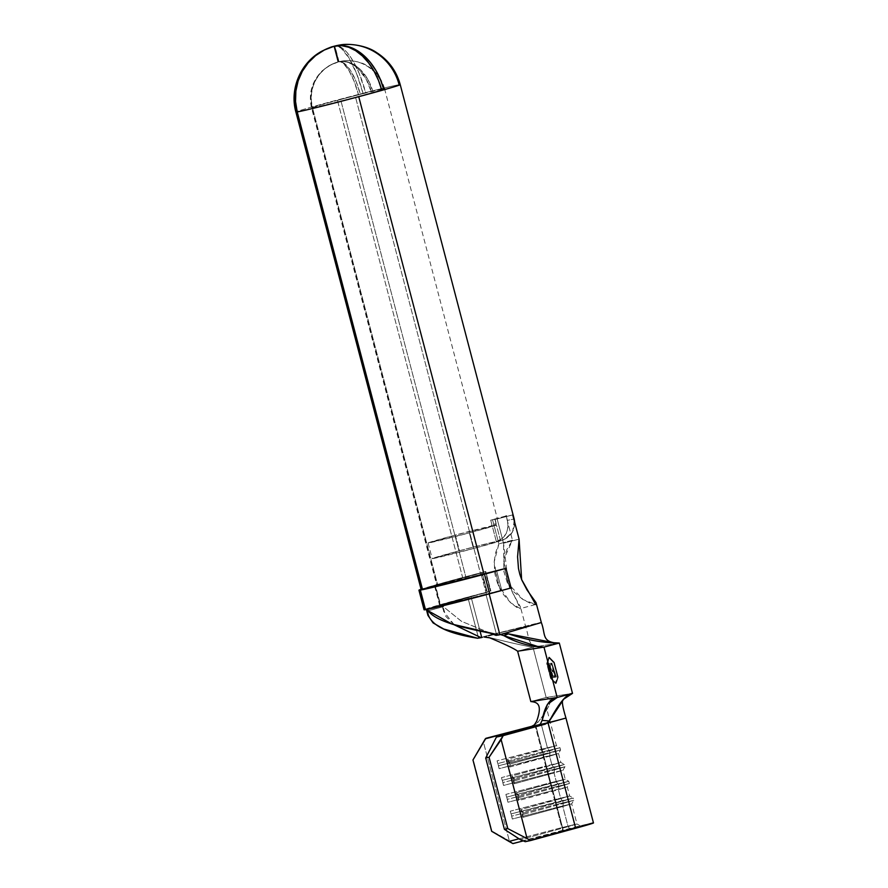 <?xml version="1.0" encoding="UTF-8"?>
<svg xmlns="http://www.w3.org/2000/svg" width="888" height="888" viewBox="0 0 888 888"><rect width="100%" height="100%" fill="white"/><g stroke="black" fill="none" stroke-linecap="round" stroke-linejoin="round"><path stroke-width="0.67" stroke-dasharray="4.44 3.33" d="M489.455 632.911L461.36 621.267L443.367 606.693L428.116 610.778L443.367 606.693L442.923 605.017L440.748 605.594L435.608 586.013L437.795 585.436L312.498 107.848L437.795 585.436L480.819 574.769L355.533 97.181A37.74 0.788 165.3 0 1 312.498 107.848L311.322 100.622L311.522 93.296L313.109 86.169L316.006 79.498L320.102 73.549L325.263 68.52L331.28 64.624L337.928 61.994L333.821 46.331L338.361 61.86L334.265 46.22L338.361 61.86L331.213 64.635L325.13 68.543L319.913 73.571L315.762 79.543L312.82 86.214L311.2 93.351L310.978 100.666L312.154 107.903L437.451 585.492L312.154 107.903A37.74 0.788 165.3 0 1 311.544 107.914A37.74 0.788 165.3 0 1 340.581 99.5L465.867 577.089A37.74 0.788 -14.7 0 0 436.841 585.503A37.74 0.788 -14.7 0 0 437.451 585.492L435.242 586.08L440.381 605.649L442.579 605.072A37.74 0.788 165.3 0 1 441.969 605.083A37.74 0.788 165.3 0 1 471.006 596.669L480.031 631.068L471.006 596.669A37.74 0.788 165.3 0 1 486.813 592.529L481.673 572.949A37.74 0.788 -14.7 0 0 465.867 577.089L340.581 99.5A37.74 0.788 165.3 0 1 358.519 94.816A37.74 0.788 165.3 0 1 360.373 94.339A37.74 0.788 165.3 0 1 383.794 88.8A37.74 0.788 -14.7 0 0 360.373 94.339A37.74 12.932 75.7 0 0 338.75 61.76A37.74 12.932 75.7 0 0 338.672 61.783L339.027 61.694A37.74 36.974 -98.8 0 1 342.269 61.039A37.74 36.974 -98.8 0 1 383.794 88.8A37.74 0.788 165.3 0 1 384.56 88.767A37.74 0.788 165.3 0 1 373.115 92.363A37.74 0.788 165.3 0 1 371.661 92.774A37.74 0.788 165.3 0 1 355.533 97.181L480.819 574.769L496.57 570.529L481.274 574.691A40.06 0.844 165.3 0 1 435.608 586.013L440.748 605.594A40.06 0.844 -14.7 0 0 486.413 594.272L481.274 574.691L437.795 585.436A37.74 0.788 -14.7 0 0 480.819 574.769A37.74 0.788 -14.7 0 0 495.227 570.84L500.355 590.42A37.74 0.788 165.3 0 1 485.958 594.35L496.67 635.186A37.74 0.788 -14.7 0 0 497.324 635.009L500.965 634.032C522.555 628.138 529.736 625.885 522.521 627.272L493.34 634.421L522.521 627.272C529.736 625.885 522.555 628.138 500.965 634.032L497.324 635.009A37.74 0.788 165.3 0 1 496.67 635.186L485.958 594.35A37.74 0.788 165.3 0 1 442.923 605.017L443.367 606.693L461.582 621.389L490.764 633.266M506.415 516.539L507.425 520.379A53.946 1.132 165.3 0 1 514.219 519.169A53.946 1.132 -14.7 0 0 507.425 520.379L506.249 515.906A53.946 1.132 -14.7 0 0 506.105 515.928L492.529 519.669L498.89 543.911L494.183 561.904L498.312 585.192L510.789 602.885L520.257 608.602L508.336 583.016L503.518 543.19L497.158 518.947A37.74 0.788 -14.7 0 0 497.191 518.936L512.731 514.907L497.158 518.947A37.74 0.788 -14.7 0 0 497.191 518.936L494.971 519.513L496.137 523.987L495.326 525.396L455.322 535.064L459.429 550.726A35.431 0.744 -14.7 0 0 432.179 558.63A35.431 0.744 -14.7 0 0 473.471 548.551L469.352 532.878A35.431 0.744 165.3 0 1 428.072 542.968A35.431 0.744 165.3 0 1 455.322 535.064A35.431 0.744 165.3 0 1 492.185 525.763L496.303 541.425A35.431 0.744 -14.7 0 0 459.429 550.726L455.322 535.064L428.072 542.968L469.352 532.878L473.471 548.551L432.179 558.63L459.429 550.726L496.303 541.425L492.185 525.763L491.219 526.029L491.897 524.653L490.72 520.168L492.662 519.635A37.74 0.788 -14.7 0 0 492.529 519.669L498.89 543.911L495.56 552.78L494.194 561.749L494.838 573.393L496.181 579.254L498.19 584.903L503.818 594.982L510.522 602.641L516.561 607.27L520.157 608.624L520.368 606.682L512.975 593.561L508.447 583.305L505.849 574.714L503.696 560.284L503.518 543.19L497.158 518.947A37.74 0.788 -14.7 0 0 497.38 518.803A37.74 0.788 -14.7 0 0 492.662 519.635A37.74 0.788 -14.7 0 0 492.529 519.669L506.105 515.928L512.465 540.17L506.848 549.583L503.996 558.907L503.663 570.784L507.148 582.262L513.986 592.052L522.588 599.256L530.569 603.44L535.497 604.528L536.019 602.597M400.233 84.649A53.946 1.132 -14.7 0 0 399.123 84.704A53.946 52.847 81.2 0 0 339.782 45.033M422.044 589.588L436.408 584.792L485.758 571.484L421.09 589.288A56.255 1.177 165.3 0 1 485.758 571.484L490.898 591.064L485.758 571.484L490.387 591.253L467.798 597.169L478.51 637.995L467.798 597.169L435.142 606.215L427.184 609.168A53.946 1.132 165.3 0 1 426.307 609.19A53.946 1.132 165.3 0 1 467.798 597.169A53.946 1.132 165.3 0 1 490.387 591.253L485.248 571.672A53.946 1.132 -14.7 0 0 462.659 577.589L337.373 100A53.946 1.132 -14.7 0 0 295.882 112.032A53.946 1.132 165.3 0 1 337.373 100L462.659 577.589A53.946 1.132 -14.7 0 0 421.167 589.61M478.51 637.995A53.946 1.132 -14.7 0 0 477.6 638.239A53.946 1.132 -14.7 0 1 478.51 637.995A53.946 1.132 -14.7 0 1 481.951 637.085A53.946 1.132 -14.7 0 0 478.51 637.995M483.05 636.851L484.815 636.33L483.05 636.851M535.497 623.665L484.815 636.33L535.497 623.665M540.881 622.632L538.905 622.954L540.881 622.632M489.166 593.85L489.166 593.85A53.946 1.132 165.3 0 1 427.672 609.09L509.745 588.245A53.946 1.132 165.3 0 1 489.166 593.85M504.606 568.664L509.745 588.245L504.606 568.664M334.687 46.087L334.698 46.076A53.946 15.74 -104.3 0 1 363.003 93.296A53.946 1.132 -14.7 0 0 337.373 100A53.946 1.132 165.3 0 1 363.003 93.296A53.946 1.132 165.3 0 1 365.656 92.618A53.946 1.132 165.3 0 1 399.123 84.704A53.946 1.132 -14.7 0 0 365.656 92.618A53.946 18.482 75.7 0 0 334.765 46.065L338.861 61.749A37.74 25.752 74.2 0 1 373.115 92.363A37.74 0.788 -14.7 0 0 383.705 89.166M537.429 646.375C527.516 644.866 529.537 638.117 525.685 626.762L520.368 606.682M496.026 635.353A37.74 0.788 -14.7 0 0 496.67 635.186A37.74 0.788 165.3 0 1 496.026 635.353M556.043 682.85L558.008 676.723L554.345 662.737L549.439 657.675L547.474 663.802L551.137 677.788L555.5 682.994L550.593 677.933L546.919 663.947L548.895 657.819L553.79 662.881L557.464 676.867L555.5 682.994L550.593 677.933L556.043 682.85L558.008 676.723L556.043 682.85M549.406 663.503L551.015 663.247L551.393 664.679L550.038 664.89L551.448 670.274L552.802 670.063L553.18 671.495L551.825 671.705L552.947 676.012L554.312 675.801L554.689 677.233L553.069 677.489L549.406 663.503L548.851 663.647L552.525 677.633L553.069 677.489L549.406 663.503L551.015 663.247L551.393 664.679L550.038 664.89L551.448 670.274L552.802 670.063L553.18 671.495L551.825 671.705L552.947 676.012L554.312 675.801L554.689 677.233L552.525 677.633L554.689 677.233L553.757 675.946L554.312 675.801L552.403 676.157L552.947 676.012L552.403 676.157L551.27 671.85L553.18 671.495L552.258 670.207L552.802 670.063L550.893 670.418L551.448 670.274L550.893 670.418L549.483 665.045L551.393 664.679L550.849 664.835L551.015 663.247L549.406 663.503M555.111 675.679L551.825 663.125L556.376 676.978L554.867 677.211L554.489 675.768L555.111 675.679L553.946 675.923L555.111 675.679L551.825 663.125L556.376 676.978L554.867 677.211L554.489 675.768L554.323 677.355L556.376 676.978L555.821 677.122L555.999 675.535L554.822 675.779L555.377 675.635L554.822 675.779L551.537 663.236L552.081 663.081L551.282 663.269L551.825 663.125L551.282 663.269L554.567 675.824L555.111 675.679M442.579 605.072L443.023 606.748L427.616 610.844L443.023 606.748L442.579 605.072L440.381 605.649L435.242 586.08A40.06 0.844 165.3 0 1 434.598 586.091A40.06 0.844 165.3 0 1 482.184 572.76L487.323 592.34A40.06 0.844 -14.7 0 0 439.738 605.672A40.06 0.844 -14.7 0 0 440.381 605.649L477.788 594.816L442.579 605.072M427.184 609.168L425.474 609.623L427.184 609.168M338.75 61.76L342.269 61.039C347.807 59.629 362.015 61.461 368.165 66.4C376.457 71.773 381.929 79.232 384.56 88.767A37.74 0.788 -14.7 0 0 383.794 88.8A37.74 36.974 81.2 0 0 342.269 61.039A37.74 36.974 81.2 0 0 339.027 61.694L334.565 46.143L338.25 46.109L342.324 48.074L346.609 51.959L350.949 57.587L359.129 73.216L365.656 92.618L360.373 94.339L355.822 80.797L350.116 69.875L344.089 63.203L341.247 61.805L338.672 61.783L334.565 46.143L338.639 61.794L340.87 61.905L343.367 63.392L348.784 70.219L354.101 81.241L358.519 94.816L363.003 93.296A53.946 1.132 165.3 0 1 365.656 92.618L360.373 94.339A37.74 0.788 -14.7 0 0 358.519 94.816L363.003 93.296L356.676 73.848L349.051 58.075L341.281 48.34L337.706 46.243L334.532 46.12L338.639 61.794A37.74 11.011 -104.3 0 1 338.705 61.772A37.74 11.011 -104.3 0 1 358.519 94.816A37.74 0.788 -14.7 0 0 340.581 99.5A37.74 0.788 -14.7 0 0 311.544 107.914A37.74 0.788 -14.7 0 0 312.154 107.903A37.74 37.141 -98 0 1 337.928 61.994L333.821 46.32L337.928 61.994A37.74 36.797 80.6 0 0 312.498 107.848A37.74 0.788 -14.7 0 0 355.533 97.181A37.74 0.788 -14.7 0 0 371.661 92.774A37.74 24.242 -105.7 0 0 338.839 61.76L337.928 61.994L338.839 61.76L334.732 46.098L338.839 61.76L343.601 61.483L348.529 62.593L353.446 65.046L358.153 68.765L366.267 79.354L371.661 92.774A37.74 0.788 -14.7 0 0 373.115 92.363L381.762 90.299L373.115 92.363L367.61 78.965L359.196 68.465L354.268 64.813L349.106 62.426L343.911 61.394L338.861 61.749L334.754 46.087M425.496 609.679L427.672 609.09L425.496 609.679M454.212 624.786L443.612 611.31L443.023 606.748L445.876 616.472L454.212 624.786M519.025 838.794L561.871 827.594L556.587 807.458L512.343 819.025L510.289 811.188L554.534 799.622L552.181 790.675L507.947 802.241L505.894 794.405L550.127 782.839L547.785 773.892L503.54 785.458L501.487 777.622L545.72 766.055L543.378 757.109L499.134 768.675L497.08 760.838L541.325 749.272L535.342 726.462L541.325 749.272L497.08 760.838L498.501 765.789L542.735 754.223L542.157 751.981L497.913 763.547L542.157 751.981L541.325 749.272L556.443 745.654L541.325 749.272L542.157 751.981L559.984 747.718L549.494 750.848L550.083 753.08L560.572 749.96L498.501 765.789L499.134 768.675L558.508 753.49L549.605 756.143L551.959 765.09L560.85 762.437L545.72 766.055L542.157 751.981L559.973 747.718L560.572 749.96L550.083 753.08L549.605 756.143L551.959 765.09L512.043 775.99L514.096 783.815L554.012 772.926L556.354 781.873L565.256 779.22L550.127 782.839L547.785 773.892L562.903 770.273L554.012 772.926L556.354 781.873L516.439 792.773L518.492 800.599L558.408 789.71L560.761 798.656L569.652 796.003L554.534 799.622L552.181 790.675L567.31 787.057L558.408 789.71L560.761 798.656L520.845 809.545L522.899 817.382L562.814 806.482L568.098 826.628L576.989 823.975L561.871 827.594L556.587 807.458L571.706 803.84L562.814 806.482L568.098 826.628L520.357 839.66L568.098 826.628L570.24 829.414L580.73 826.34L574.203 827.672L523.332 840.88L562.781 830.569L561.871 827.594L576.989 823.964L568.098 826.628L570.24 829.414L580.874 826.24L562.781 830.569L561.871 827.594L519.025 838.794M547.463 704.284C545.387 705.094 547.619 712.198 550.271 722.166L541.391 724.819L547.552 748.307L549.494 750.848L559.973 747.718L556.443 745.654L550.283 722.166L539.826 724.575L550.271 722.166L541.391 724.819L547.552 748.307L556.443 745.654L507.636 759.207L509.69 767.032L558.496 753.501L543.378 757.109L542.735 754.223L560.561 749.971L558.496 753.501M532.778 726.051L537.551 722.81L536.641 721.245L537.551 722.81C554.145 701.442 551.526 698.168 546.164 697.48L532.966 647.13L517.626 651.226L532.966 647.13C524.342 645.876 509.268 642.512 487.723 637.062C509.268 642.512 524.342 645.876 532.966 647.13L546.164 697.48L572.516 693.384L546.164 697.48C551.526 698.168 554.145 701.442 537.551 722.81L532.622 726.095L535.697 725.285L532.622 726.095M503.274 633.777L497.324 635.009L503.274 633.777M497.191 518.936L512.764 514.896L490.72 520.168A35.431 0.744 165.3 0 1 495.138 519.391A35.431 0.744 165.3 0 1 494.971 519.513L496.137 523.987A35.431 0.744 -14.7 0 0 496.314 523.865A35.431 0.744 -14.7 0 0 491.897 524.653L490.72 520.168L497.191 518.936M506.249 515.906L492.662 519.635L506.249 515.906A53.946 1.132 165.3 0 0 506.105 515.928L512.465 540.17L498.89 543.911L512.465 540.17L503.951 559.129L507.348 582.672L523.076 599.578L535.697 604.484L520.257 608.602M503.518 543.19L519.091 539.149L503.518 543.19M339.038 61.694L334.931 46.032M381.785 90.387L371.661 92.774L381.785 90.387M514.174 520.401L512.676 531.557L504.773 539.338L501.653 540.481A36.586 0.766 -14.7 0 0 497.269 541.158L496.303 541.425L497.269 541.158C505.616 537.984 509.002 531.057 507.425 520.379L508.003 527.106L506.271 533.411L502.519 538.35L497.269 541.158L500.543 540.77L496.436 525.108L495.326 525.396L496.436 525.108L500.543 540.77L501.653 540.481L507.703 537.551L512.165 532.511L514.352 526.129L513.941 519.369M500.543 540.77L473.471 548.551A35.431 0.744 -14.7 0 0 500.543 540.77M496.436 525.108A35.431 0.744 165.3 0 1 469.352 532.878L496.436 525.108M495.326 525.396A34.277 0.722 -14.7 0 0 491.219 526.029L491.897 524.653A35.431 0.744 165.3 0 1 496.314 523.865A35.431 0.744 165.3 0 1 496.137 523.987L495.326 525.396L496.314 523.865L495.138 519.391M498.901 634.709L497.324 635.009M489.743 637.839L484.26 636.718L489.743 637.839M559.307 643.045L532.966 647.13L559.307 643.045M541.025 622.888L506.027 633.033M530.835 701.576L546.164 697.48L530.835 701.576M549.284 657.087L554.356 662.315L558.23 677.1L556.199 683.438L551.126 678.21L547.252 663.414L548.74 657.231L553.801 662.459L557.686 677.244L555.655 683.582L550.582 678.354L546.697 663.558L547.252 663.414L551.126 678.21L550.582 678.354L556.199 683.438L558.23 677.1L557.686 677.244L558.23 677.1L554.356 662.315L549.284 657.087L546.697 663.558L549.284 657.087M565.945 718.059L535.697 725.285L565.945 718.059M537.129 725.973L540.481 723.942M472.96 759.973L491.941 831.057L473.226 759.728L485.869 738.317L483.494 742.379L509.324 840.825L483.494 742.379L472.96 759.973M593.473 822.943A32.39 0.677 -14.7 0 0 563.214 830.18L535.697 725.285L563.214 830.18L513.386 843.2L491.941 831.057L513.386 843.2L593.217 823.098M525.274 841.691L570.24 829.414L525.274 841.691M555.944 804.572L555.355 802.33L511.122 813.896L511.71 816.139L555.944 804.572L511.71 816.139L512.343 819.025L556.587 807.458L555.944 804.572L554.534 799.622L510.289 811.188L511.122 813.896L573.193 798.068L562.703 801.187L563.292 803.429L573.77 800.31L555.944 804.572L573.77 800.31L563.292 803.429L562.814 806.482L571.706 803.84L556.587 807.458L555.944 804.572M560.761 798.656L562.703 801.187L573.182 798.057L555.355 802.33L554.534 799.622L569.652 796.003L520.845 809.545L522.788 812.087L562.703 801.187L560.761 798.656M523.376 814.329L563.292 803.429L562.703 801.187L522.788 812.087L522.899 817.382L562.814 806.482L563.292 803.429L523.376 814.329L520.845 809.545L522.899 817.382L523.376 814.329M511.122 813.896L512.343 819.025L511.122 813.896M551.548 787.789L550.96 785.547L506.715 797.113L507.303 799.355L551.548 787.789L507.303 799.355L507.947 802.241L552.181 790.675L551.548 787.789L550.127 782.839L505.894 794.405L506.715 797.113L568.786 781.285L558.297 784.415L558.885 786.646L569.375 783.527L551.548 787.789L569.375 783.527L558.885 786.646L558.408 789.71L567.31 787.057L552.181 790.675L551.548 787.789M556.354 781.873L558.297 784.415L568.775 781.274L550.96 785.547L550.127 782.839L565.245 779.22L516.439 792.773L518.381 795.304L558.297 784.415L556.354 781.873M518.969 797.546L558.885 786.646L558.297 784.415L518.381 795.304L518.492 800.599L558.408 789.71L558.885 786.646L518.969 797.546L516.439 792.773L518.492 800.599L518.969 797.546M506.715 797.113L507.947 802.241L506.715 797.113M547.141 771.006L546.553 768.764L502.319 780.33L502.908 782.572L547.141 771.006L502.908 782.572L503.54 785.458L547.785 773.892L547.141 771.006L545.72 766.055L501.487 777.622L502.319 780.33L564.38 764.501L553.901 767.632L554.489 769.863L564.968 766.744L547.141 771.006L564.968 766.755L554.489 769.863L554.012 772.926L562.903 770.285L547.785 773.892L547.141 771.006M551.959 765.09L553.901 767.632L564.38 764.501L546.553 768.764L545.72 766.055L560.85 762.437L512.043 775.99L513.986 778.521L553.901 767.632L551.959 765.09M514.574 780.763L554.489 769.863L553.901 767.632L513.986 778.521L514.096 783.815L554.012 772.926L554.489 769.863L514.574 780.763L512.043 775.99L514.096 783.815L514.574 780.763M502.319 780.33L503.54 785.458L502.319 780.33M509.579 761.738L549.494 750.848L547.552 748.307L507.636 759.207L510.167 763.98L550.083 753.08L549.494 750.848L509.579 761.738L507.636 759.207L509.69 767.032L549.605 756.143L550.083 753.08L510.167 763.98L509.69 767.032L509.579 761.738M497.913 763.547L499.134 768.675L497.913 763.547M511.088 587.934L509.745 588.245L511.088 587.934M424.975 609.756L440.914 604.473L490.898 591.064A56.255 1.177 -14.7 0 0 424.064 609.779M442.923 605.017L501.698 590.109L442.923 605.017M500.355 590.42L495.227 570.84L496.57 570.529L501.698 590.109L500.355 590.42M481.274 574.691L486.413 594.272A40.06 0.844 -14.7 0 0 501.698 590.109L496.57 570.529A40.06 0.844 165.3 0 1 481.274 574.691M435.242 586.08L482.184 572.76L435.242 586.08M487.323 592.34L482.184 572.76L487.323 592.34M550.582 678.354L555.655 683.582L557.686 677.244L553.801 662.459L548.74 657.231L546.697 663.558L550.582 678.354M558.008 676.723L554.345 662.737L553.79 662.881L557.464 676.867L558.008 676.723M554.345 662.737L548.895 657.819L554.345 662.737M549.439 657.675L546.919 663.947L549.439 657.675M547.474 663.802L551.137 677.788L550.593 677.933L546.919 663.947L547.474 663.802M552.525 677.633L554.134 677.378L553.757 675.946L552.403 676.157L551.27 671.85L552.636 671.639L552.258 670.207L550.893 670.418L549.483 665.045L550.849 664.835L550.471 663.392L548.851 663.647L552.525 677.633M553.946 675.923L554.323 677.355L555.821 677.122L551.282 663.269L554.567 675.824L553.946 675.923M428.072 542.968L432.179 558.63M337.917 61.994L333.81 46.32M384.56 88.767L497.38 518.803M338.705 61.772L329.037 65.734L322.222 70.818C311.888 81.23 308.325 93.595 311.544 107.914L436.841 585.503M441.969 605.083L443.612 611.31M558.508 753.49L560.85 762.437L564.38 764.501L564.968 766.744L562.903 770.285L565.256 779.22L568.775 781.274L569.375 783.527L567.31 787.057L569.652 796.003L573.182 798.057M580.874 826.24L576.989 823.964L571.706 803.84L573.77 800.31L573.193 798.068M534.232 725.507L531.424 726.695M514.763 522.632L513.941 528.948L511.033 534.365L504.773 539.338M497.924 634.865L503.907 633.621M439.738 605.672L434.598 586.091"/><path stroke-width="1.33" d="M511.088 587.934L505.949 568.353A56.255 1.177 165.3 0 1 484.482 574.192L489.621 593.772A56.255 1.177 -14.7 0 0 511.088 587.934L489.621 593.772L484.482 574.192A56.255 1.177 165.3 0 1 420.357 590.098L425.496 609.679A56.255 1.177 -14.7 0 0 489.621 593.772L425.496 609.679L420.357 590.098L422.533 589.521A53.946 1.132 -14.7 0 0 484.027 574.27A53.946 1.132 -14.7 0 0 504.606 568.664L505.949 568.353L511.088 587.934M424.187 609.668L424.975 609.756L419.846 590.176A56.255 1.177 165.3 0 1 418.936 590.198L424.064 609.779A56.255 1.177 -14.7 0 0 424.975 609.756L419.846 590.176L422.044 589.588L296.747 112.01A53.946 1.132 165.3 0 1 295.882 112.032L421.167 589.61A53.946 1.132 -14.7 0 0 422.044 589.588L296.747 112.01L295.071 101.643L295.404 91.142L297.724 80.93L301.953 71.362L307.936 62.826L315.44 55.644L324.176 50.072L334.532 46.12A53.946 15.74 -104.3 0 1 334.698 46.076A53.946 15.74 -104.3 0 1 334.732 46.076L334.754 46.087A53.946 36.808 74.2 0 1 383.871 89.799A53.946 1.132 -14.7 0 0 400.233 84.649A53.946 1.132 165.3 0 1 383.871 89.799A53.946 1.132 165.3 0 1 381.785 90.387A53.946 1.132 165.3 0 1 358.741 96.681L484.027 574.27L358.741 96.681A53.946 1.132 165.3 0 1 297.247 111.932L422.533 589.521L420.357 590.098L453.457 582.273L505.949 568.353L422.533 589.521L297.247 111.932A53.946 1.132 -14.7 0 0 358.741 96.681A53.946 1.132 -14.7 0 0 381.785 90.387A53.946 34.643 -105.7 0 0 334.732 46.098L334.787 46.054A53.946 18.482 75.7 0 0 334.554 46.12L334.92 46.032A53.946 52.847 -98.8 0 1 339.782 45.033A53.946 52.847 81.2 0 0 334.92 46.032L339.782 45.033A53.946 52.847 -98.8 0 1 399.123 84.704A53.946 1.132 165.3 0 1 400.233 84.649L514.219 519.169A53.946 1.132 165.3 0 1 513.941 519.369A53.946 1.132 -14.7 0 0 514.219 519.169L514.763 522.632M427.616 610.844L427.228 609.357L427.616 610.844C428.238 623.953 444.899 633.077 477.6 638.239L443.778 629.026L433.1 622.932L427.961 615.417L427.616 610.844M540.881 622.632L506.027 633.033M503.274 633.777A53.946 1.132 -14.7 0 1 499.877 634.687A53.946 1.132 -14.7 0 1 498.956 634.931L496.026 635.353L489.998 633.111L496.026 635.353L498.956 634.931L452.159 624.142L428.116 610.778L427.716 609.257L428.116 610.778C437.118 622.954 469.019 628.959 498.956 634.931A53.946 1.132 -14.7 0 0 499.877 634.687L489.177 593.894L499.877 634.687A53.946 1.132 -14.7 0 0 503.274 633.777L508.458 633.843L503.873 635.653L500.832 634.698L503.873 635.653C516.217 642.657 529.592 646.475 543.978 647.13L537.429 646.375L503.873 635.653L508.458 633.843L554.012 642.734L559.307 643.045C543.101 642.968 526.14 639.893 508.458 633.843L504.329 633.544M512.731 514.907A53.946 1.132 -14.7 0 0 512.764 514.896L513.941 519.369L512.764 514.896A53.946 1.132 165.3 0 1 512.731 514.907L519.091 539.149L512.731 514.907M554.012 642.734C542.002 640.592 545.443 633.355 541.369 622.655L536.019 602.597L527.061 590.02L521.8 579.986L519.835 574.347L518.47 568.486L517.582 556.798L519.091 539.149L521.633 579.575L535.697 604.484M481.718 637.506L480.031 631.068L481.718 637.506A37.74 0.788 -14.7 0 0 481.085 637.673L454.212 624.786L481.085 637.673A37.74 0.788 165.3 0 1 481.718 637.506A37.74 0.788 165.3 0 1 482.373 637.329A37.74 0.788 -14.7 0 0 481.718 637.506M483.982 637.018L489.743 637.839C505.294 644.344 514.596 648.806 517.626 651.226L543.978 647.13L559.307 643.045L572.516 693.384L557.187 697.48L543.978 647.13L559.307 643.045L572.516 693.384L557.187 697.48L543.978 647.13L517.626 651.226C514.596 648.806 505.294 644.344 489.743 637.839L483.982 637.018L486.291 636.285L483.982 637.018M488.655 635.664L493.34 634.421L488.655 635.664M334.754 46.087L341.969 45.532L349.428 46.975L356.821 50.372L363.891 55.578L370.351 62.415L375.979 70.607L380.541 79.853L383.871 89.799L381.762 90.299L383.871 89.799A53.946 1.132 165.3 0 1 381.785 90.387L378.499 80.431L374.048 71.151L368.62 62.904L362.404 56L355.655 50.694L348.607 47.208L341.547 45.654L333.821 46.32L324.275 50.05L315.629 55.611L308.214 62.793L302.309 71.318L298.135 80.864L295.859 91.076L295.549 101.565L297.247 111.932A53.946 52.581 80.6 0 1 333.821 46.32A53.946 53.08 -98 0 0 296.747 112.01A53.946 1.132 -14.7 0 1 295.882 112.032C289.344 88.822 300.843 62.238 322.1 51.06C334.388 45.21 332.256 47.097 333.344 46.442L334.698 46.076M491.663 831.301L508.968 841.424L519.025 838.794L508.968 841.424L512.953 843.6L491.663 831.301L472.96 759.973L491.663 831.301M531.557 726.65L534.343 724.897L536.641 721.245C542.801 704.051 537.307 702.175 530.835 701.576L557.187 697.48L530.835 701.576L517.626 651.226L530.835 701.576C537.307 702.175 542.801 704.051 536.641 721.245L534.343 724.897L530.447 727.017L535.153 725.785L535.342 726.462L535.153 725.785L485.325 738.805L472.96 759.973L485.869 738.317L532.778 726.051M535.153 725.785L539.826 724.575L535.153 725.785M537.129 725.973L540.481 723.942L542.091 720.401L549.428 720.967L547.785 722.921L537.129 725.973L565.945 718.059L496.425 737.084L541.391 724.819L496.425 737.084L485.692 757.997L496.425 737.084L503.196 735.63L489.077 757.275L485.692 757.997L504.406 829.325L485.692 757.997L489.077 757.275L507.792 828.593L489.077 757.275L501.143 739.637L526.973 838.094L501.143 739.637L503.196 735.63L545.387 724.109L549.428 720.967C559.118 702.83 566.822 693.639 572.516 693.384L563.647 699.2L549.428 720.967L542.091 720.401L547.463 704.284L557.187 697.48C549.927 698.146 544.899 705.794 542.091 720.401L540.426 723.998M530.447 727.017L485.869 738.317L532.622 726.095M383.705 89.166A37.74 0.788 -14.7 0 0 384.56 88.767M477.6 638.239L481.085 637.673L477.6 638.239M514.185 520.412L513.941 519.369L514.174 520.401M506.249 515.906L506.415 516.539M592.807 822.976L525.274 841.691L520.357 839.66L504.406 829.325L507.792 828.593L530.713 840.514L575.679 828.238L548.162 723.354L575.679 828.238A32.39 0.677 -14.7 0 0 593.473 822.943L565.956 718.059C561.283 702.441 562.049 700.177 563.647 699.2M523.332 840.88L512.953 843.6L523.332 840.88M504.406 829.325L507.792 828.593L530.713 840.514L525.274 841.691L520.357 839.66L504.406 829.325M418.936 590.198A56.255 1.177 165.3 0 1 421.09 589.288M421.167 589.599L419.047 590.087L421.567 589.133M339.782 45.033C347.519 43.235 365.545 44.844 376.523 52.525C388.522 60.206 396.425 70.918 400.233 84.649M427.938 615.417L426.307 609.19"/></g></svg>
